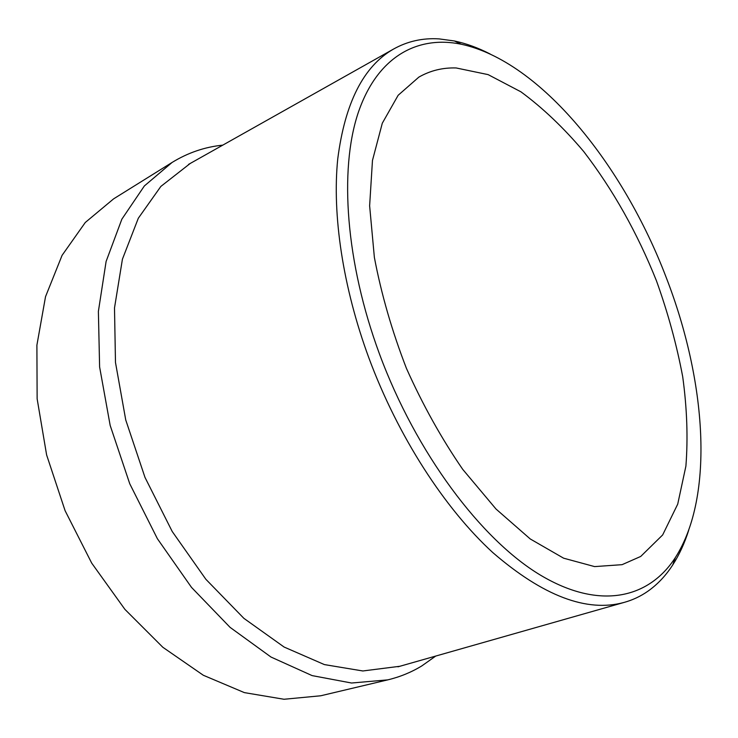 <?xml version="1.0" encoding="UTF-8"?>
<svg xmlns="http://www.w3.org/2000/svg" width="738" height="738" viewBox="0 0 738 738"><rect width="100%" height="100%" fill="white"/><g stroke="black" fill="none" stroke-linecap="round" stroke-linejoin="round"><path stroke-width="1.11" d="M666.506 278.254C623.61 165.201 540.576 61.355 461.296 44.243C417.357 35.166 376.989 56.66 357.985 113.421C339.231 170.174 345.679 262.414 379.461 353.936C416.131 453.141 481.065 539.46 540.216 574.994C599.597 610.557 648.896 598.426 675.298 557.67C714.891 495.899 706.109 380.707 666.506 278.254M688.692 530.29C684.606 543.186 679.301 554.708 672.77 564.874C665.796 575.695 657.447 584.524 647.715 591.35C640.501 596.369 632.577 600.077 623.942 602.466C586.775 612.605 543.085 595.99 492.873 552.642C444.663 508.528 397.883 436.269 368.797 357.727C342.727 286.87 332.091 214.454 337.746 158.891C344.95 102.914 363.474 66.346 393.317 49.188C407.394 41.273 422.662 37.841 439.119 38.893L454.396 40.968C466.213 43.487 478.132 47.832 490.17 54.012M399.811 666.285L362.828 670.971L324.379 664.587L284.102 647.041L243.881 618.343L205.865 579.284L172.222 531.498L144.989 477.403L125.746 419.977L115.479 362.45L114.501 307.949L122.425 259.186L138.32 218.227L160.856 186.419L190.219 163.458M640.722 556.443L662.659 534.939L677.724 504.119L685.897 466.148C688.084 438.031 687.023 408.215 682.705 376.712C676.7 344.784 667.955 312.838 656.488 280.892C637.309 232.904 613.047 189.777 583.703 151.511C563.666 127.794 542.744 107.905 520.945 91.835L488.141 74.63L456.149 67.961C442.726 67.536 430.291 70.58 418.852 77.121L398.16 95.267L382.302 123.209L372.469 160.45L369.627 205.819L374.369 257.387C381.315 294.084 392.007 331.094 406.454 368.419C422.8 404.959 441.555 438.603 462.726 469.368L496.019 509.035L530.235 538.952L563.611 558.186L594.616 566.6L622.079 564.671L640.722 556.443M435.743 656.054L421.767 665.944C411.361 672.272 400.033 676.921 387.791 679.864L351.556 683.019L312.109 675.602L270.994 657.041L230.081 627.365L191.493 587.374L157.388 538.712L129.75 483.759L110.174 425.439L99.612 366.961L98.385 311.399L106.106 261.455L121.862 219.177L144.362 185.948L172.111 162.434C187.95 152.729 204.832 146.963 222.775 145.137M387.791 679.864L320.735 695.777L284.01 699.264L244.352 692.613L203.328 675.261L162.821 647.263L124.907 609.367L91.697 563.103L65.101 510.705L46.614 454.922L37.131 398.769L36.9 345.163L45.525 296.685L62.084 255.339L85.276 222.489L113.615 198.854L172.111 162.434M461.296 44.243L454.396 40.968M393.317 49.188L188.531 164.408M623.942 602.466L397.948 666.82M675.298 557.67L672.77 564.874"/></g></svg>
